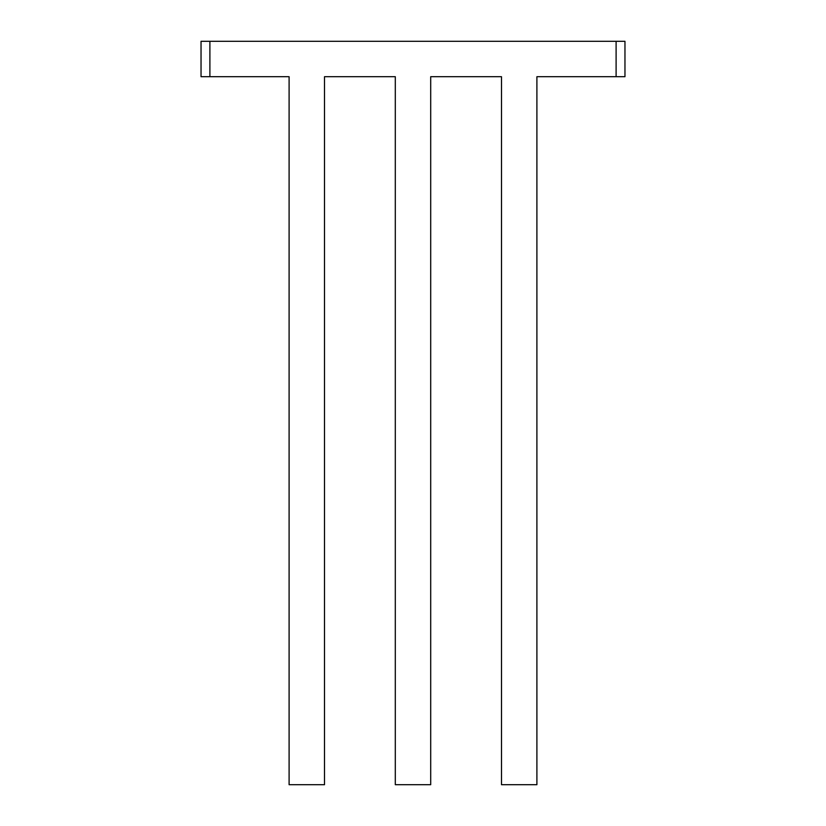 <?xml version="1.0" encoding="UTF-8"?>
<svg xmlns="http://www.w3.org/2000/svg" width="826" height="826" viewBox="0 0 826 826"><rect width="100%" height="100%" fill="white"/><g stroke="black" fill="none" stroke-linecap="round" stroke-linejoin="round"><path stroke-width="1.24" d="M289.1 76.704L289.1 784.7L324.504 784.7L289.1 784.7L289.1 76.704L201.038 76.704L201.038 41.3L624.962 41.3L209.897 41.3L209.897 76.704L289.1 76.704M624.962 76.704L624.962 41.3L624.962 76.704L616.103 76.704L616.103 41.3L616.103 76.704L624.962 76.704M536.9 76.704L616.103 76.704L536.9 76.704L536.9 784.7L501.496 784.7L536.9 784.7L536.9 76.704M430.697 784.7L395.303 784.7L430.697 784.7L430.697 76.704L501.496 76.704L501.496 784.7L501.496 76.704L430.697 76.704L430.697 784.7M324.504 784.7L324.504 76.704L395.303 76.704L395.303 784.7L395.303 76.704L324.504 76.704L324.504 784.7M201.038 76.704L201.038 41.3L209.897 41.3L209.897 76.704L201.038 76.704"/></g></svg>
